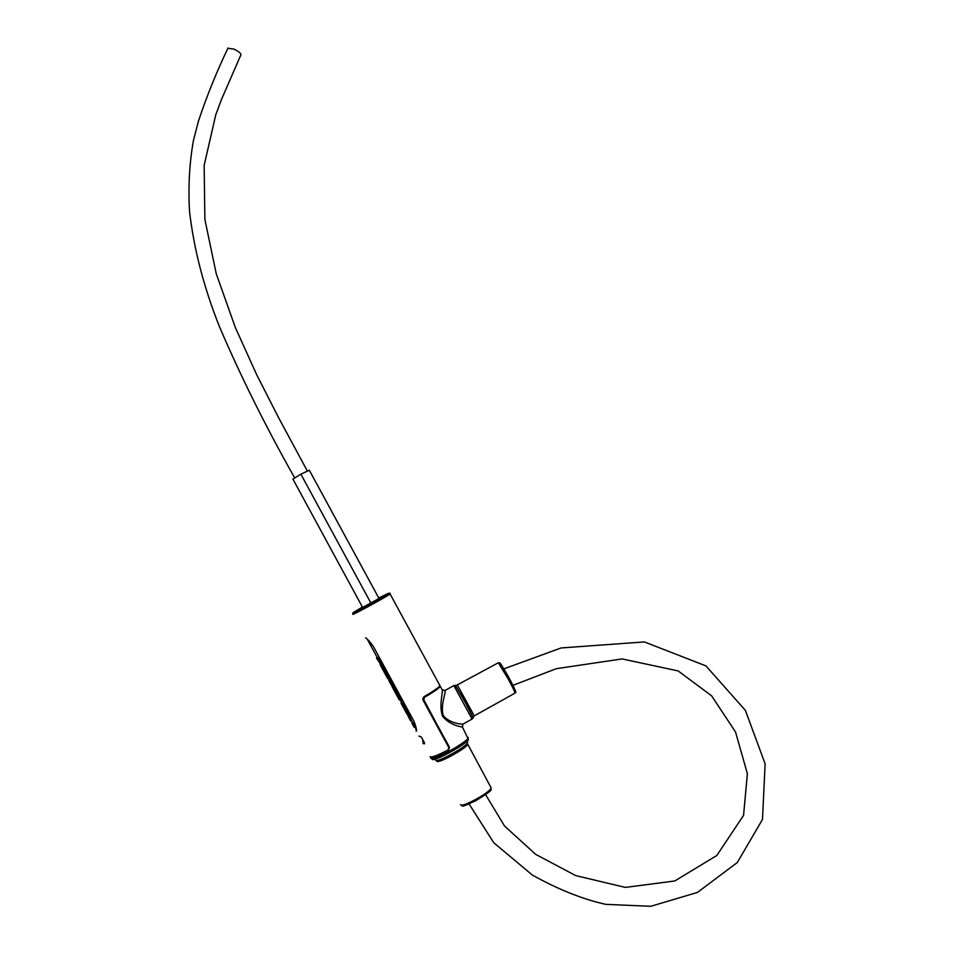 <?xml version="1.0" encoding="UTF-8"?>
<svg xmlns="http://www.w3.org/2000/svg" width="954" height="954" viewBox="0 0 954 954"><rect width="100%" height="100%" fill="white"/><g stroke="black" fill="none" stroke-linecap="round" stroke-linejoin="round"><path stroke-width="1.43" d="M472.17 719.006L473.136 717.861L465.671 703.229L455.559 685.497L453.865 685.568L472.063 719.054L463.203 724.014C464.276 724.456 450.348 724.158 443.36 715.75C440.068 705.4 446.293 692.139 444.981 690.505L444.516 690.696M462.368 726.924L462.404 727.008C462.905 727.258 449.596 725.469 442.584 716.215C438.59 705.209 443.407 691.376 442.131 689.706L442.072 689.587M430.421 757.285L430.433 757.321C431.935 758.347 437.946 756.093 448.463 750.571L449.465 747.209L423.314 699.532L449.262 747.292L448.308 750.238L449.179 747.304L423.445 699.95L424.148 696.635C434.153 690.839 439.4 687.154 439.889 685.58L439.842 685.485M358.144 609.904L383.484 596.011L358.144 609.904M423.719 743.166L424.101 742.14M422.92 740.531L422.694 741.294L423.779 741.544M423.731 699.842L424.482 697.291L423.302 698.662L423.528 699.926L449.465 747.209M430.087 756.677C431.578 757.703 437.588 755.449 448.094 749.939L449.179 747.304L423.206 698.638M365.549 637.809L365.597 637.868C367.051 638.56 369.615 641.374 373.288 646.335L414.143 721.57C416.338 727.723 417.041 730.931 416.266 731.229L415.896 728.749M418.901 736.094L421.274 736.929L424.542 742.951L424.602 743.774L422.968 743.571L423.373 742.534M448.094 749.939L448.821 747.578L423.087 700.2L422.801 698.578L424.148 696.635M367.397 639.418L377.402 657.855M377.188 658.391L378.965 661.897M412.235 722.202L411.842 723.072L413.833 724.515L415.002 727.306L414.084 727.198L411.901 723.168M400.918 701.154L404.246 704.767L412.593 722.655L415.121 724.873L415.789 726.865L414.966 727.425M401.026 703.158L406.75 713.699M409.683 717.289L408.932 717.706L410.745 721.057L411.484 720.628M401.479 702.227L400.978 703.074L403.447 705.209L408.932 717.706M388.779 678.795L391.724 681.8L401.109 699.067L401.61 700.677L400.787 701.226M377.355 657.986L378.213 657.604L379.37 659.035L388.97 676.72L389.304 678.509L388.588 678.902M377.224 657.509L376.83 658.594M377.068 657.234L376.484 657.914M404.866 706.318L404.079 706.759L404.854 706.282M399.666 700.009L398.545 697.946M392.332 686.522L398.319 698.066M401.61 700.677L400.823 701.118L389.518 680.715L390.293 680.285M389.351 679.856L388.791 680.619L389.518 680.715M400.823 701.118L388.827 680.691M380.276 664.938L387.825 678.843L388.528 678.938L388.171 677.161L377.235 657.95L378.011 657.521M379.954 663.722L385.881 674.633L377.235 657.95M307.295 470.942L278.592 417.673L256.614 374.564L235.256 327.317L216.224 273.655L204.871 219.36L204.156 165.34L215.759 114.874L221.352 99.753L240.873 54.915C241.159 53.472 238.846 51.528 233.945 49.083L227.923 48.284M379.179 598.754L309.346 470.262L300.856 474.15L292.926 479.123L362.782 607.746M440.199 686.141L440.235 686.212C439.746 687.786 434.499 691.483 424.482 697.291M439.913 686.057C439.699 687.512 434.511 691.185 424.351 697.1L423.302 698.662M430.886 758.156C431.351 762.139 470.322 740.459 468.092 737.466L468.02 737.335M473.184 717.73L466.041 702.967L455.368 685.425M424.351 697.1L440.235 686.212L442.131 689.706L444.981 690.505L453.77 685.616M460.484 804.627C461.319 808.575 493.17 790.747 490.976 787.575L490.905 787.455M473.351 717.098L474.269 715.882L457.586 685.425M474.365 715.822L514.862 693.212C515.554 693.248 513.395 688.597 508.387 679.272L498.334 662.768L455.988 685.616M509.376 678.556C505.858 671.664 496.116 656.161 501.244 666.918M513.121 688.383C518.857 697.386 512.847 684.65 509.376 678.568C496.569 656.269 500.838 664.64 498.334 662.768L498.107 662.899M435.644 760.183C436.109 763.582 469.058 745.265 467.245 742.606L468.02 739.934M432.15 759.169C432.615 763.057 470.37 742.057 468.271 739.088L462.404 727.008L462.845 724.289M436.908 761.197C437.385 764.5 469.261 746.755 467.412 744.215L467.365 744.132M448.463 750.571L448.368 750.345C439.806 755.103 433.855 757.309 430.492 756.975M462.213 805.128C458.85 810.864 497.046 789.328 490.428 789.232M390.031 593.865L390.043 593.889C390.913 594.366 351.871 615.747 352.789 614.304M378.774 598.015L388.314 593.364C394.968 590.526 347.411 616.606 353.302 612.563L362.377 606.994M430.791 757.011C432.925 757.536 438.757 755.282 448.297 750.249C438.494 755.389 432.651 757.643 430.779 757.011M414.62 724.074L413.833 724.515M403.745 703.969L402.958 704.41M424.303 696.992C432.556 692.401 437.683 688.776 439.699 686.105M378.344 660.74L377.188 659.238M415.789 726.865L415.002 727.306M415.729 726.376L414.942 726.817M415.515 725.708L414.716 726.149M414.143 723.442L413.356 723.883M413.69 723.013L412.915 723.454M411.305 720.294L410.554 720.711M408.562 715.238L407.835 715.643M408.443 715.035L407.716 715.428M404.639 705.602L403.84 706.043M403.268 703.348L402.481 703.79M402.826 702.931L402.039 703.36M402.552 702.812L401.777 703.241M400.787 700.725L401.586 700.284M401.407 699.723L400.62 700.164M401.109 699.067L400.31 699.509M391.724 681.8L390.925 682.229M390.269 680.297L389.494 680.715M388.97 676.72L388.171 677.161M379.37 659.035L378.571 659.476M378.976 658.403L378.178 658.844M378.571 657.914L377.784 658.343M378.213 657.604L377.438 658.033M371.046 603.333L300.856 474.15M423.707 743.13L422.741 741.365M422.694 741.282L423.027 740.149M460.77 804.985C463.143 804.699 457.956 808.646 475.307 800.966C493.552 789.972 490.952 789.518 490.976 787.575L467.15 743.118M509.376 678.568C518.809 696.623 515.184 691.28 515.088 693.093M352.73 614.173C353.564 612.003 349.069 615.413 368.22 605.074C389.029 593.448 390.973 591.993 390.043 593.889L439.889 685.58M369.985 644.117L372.489 648.756M416.397 729.679L415.133 727.342M401.789 703.241L402.564 702.812M408.789 717.456L410.506 720.604M392.142 686.785L399.332 700.033M485.586 794.634L504.547 826.045L535.659 854.343L575.691 875.593L625.383 887.411L674.8 880.959L716.8 855.499L743.548 815.408L747.387 773.754L735.546 732.028L711.612 695.812L678.187 670.948L622.127 658.928L556.373 668.671L512.942 685.342M469.046 803.912L493.743 842.716L532.356 875.068C558.305 889.498 582.763 899.264 605.73 904.344L650.747 906.3L697.481 892.419L737.299 862.523L762.496 819.438L765.12 763.82L745.372 710.36L705.948 665.904L644.403 641.935L561.119 647.945L503.831 668.873M228.054 47.986C216.618 71.765 206.744 96.175 198.42 121.218L193.471 140.321C189.429 162.907 188.117 186.59 189.524 211.359C193.865 248.958 203.822 287.345 219.384 326.506C240.623 376.162 265.701 426.581 294.607 477.775"/></g></svg>
